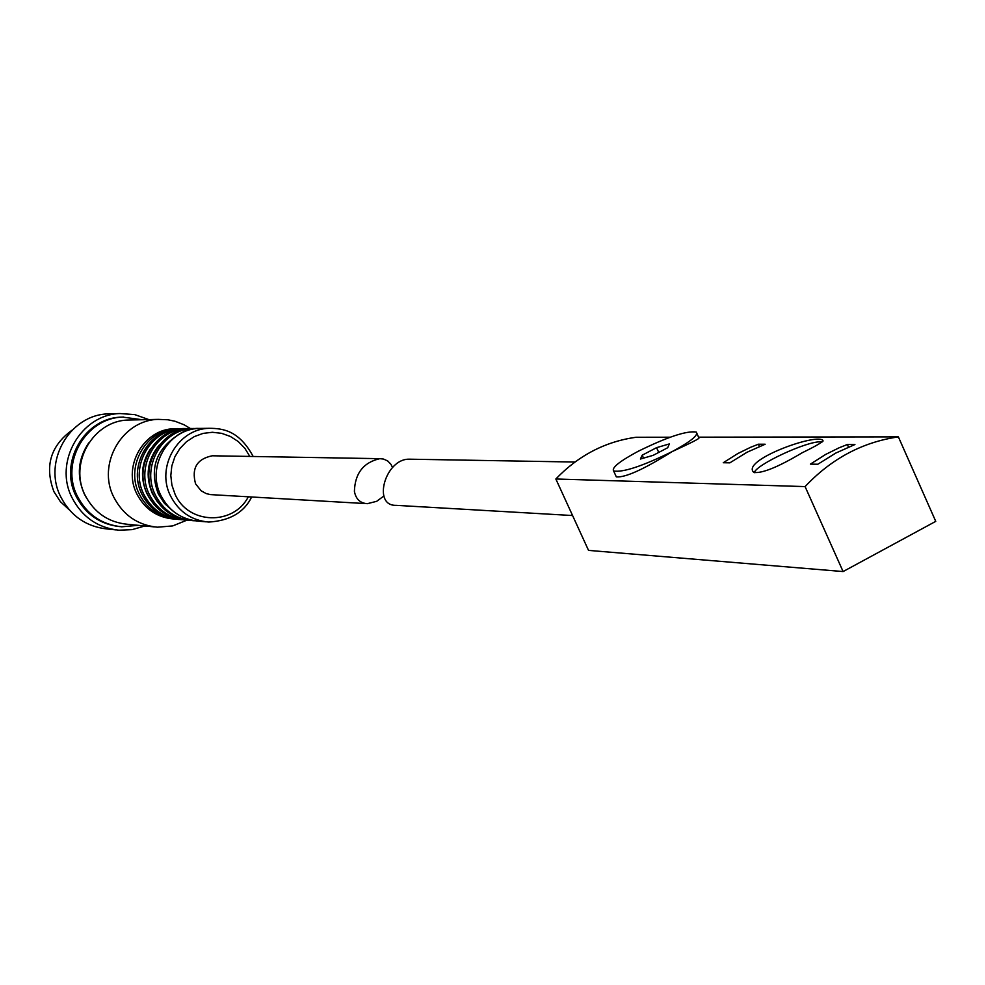 <?xml version="1.0" encoding="UTF-8"?>
<svg xmlns="http://www.w3.org/2000/svg" width="985" height="985" viewBox="0 0 985 985"><rect width="100%" height="100%" fill="white"/><g stroke="black" fill="none" stroke-linecap="round" stroke-linejoin="round"><path stroke-width="1.48" d="M810.409 464.12L817.833 464.243L835.822 453.051L854.918 444.531L847.346 444.506L839.085 447.806L825.689 454.417L810.409 464.12M723.261 462.728L737.79 453.568L750.533 447.325L758.401 444.21L765.148 444.235L746.975 452.275L729.873 462.839L723.261 462.728M802.196 452.755C817.55 445.282 824.383 441.095 822.684 440.184C814.94 433.462 740.449 460.648 753.833 472.443C762.193 473.551 778.31 466.988 802.196 452.755M898.382 436.897C862.528 442.08 831.438 458.653 805.09 486.59L843.098 571.559L935.75 521.361L898.382 436.897L698.574 437.168M805.09 486.59L555.848 478.993C578.417 455.538 605.122 441.625 635.953 437.266L670.182 437.217M698.87 437.943C700.2 438.239 691.273 442.794 672.102 451.623C643.882 469.303 625.303 477.725 616.364 476.875M555.848 478.993L588.538 550.393L843.098 571.559M410.425 459.195L409.267 459.182C385.197 458.604 372.01 506.155 396.142 505.342L572.568 515.537M638.12 451.327C619.59 461.275 611.439 467.826 613.643 470.99C623.025 472.603 642.515 466.151 672.102 451.623C690.67 441.588 698.734 435.062 696.272 432.058C686.594 430.593 667.202 437.02 638.12 451.327M640.435 459.035L653.203 455.316L667.707 447.732L669.332 443.927L656.576 447.658L642.183 455.193L640.435 459.035M643.525 458.136L642.183 455.193M658.731 452.423L656.576 447.658M822.192 441.92L820.677 441.822C806.752 441.058 755.729 464.797 754.251 472.726M759.41 446.451L758.401 444.21M848.479 447.055L847.346 444.506M366.26 503.618L210.507 494.605L206.234 493.608L201.1 490.764L195.572 483.82C191.373 468.257 196.938 458.911 212.292 455.784L213.437 455.796M383.83 496.034L376.676 501.316L367.343 503.68C360.153 503.2 355.844 499.087 354.403 491.33C354.982 473.317 363.453 462.433 379.816 458.665L383.448 459.047L387.671 460.931L390.91 464.243L392.547 467.518M172.904 510.993L164.495 503.446L158.302 493.867C149.523 470.091 155.322 451.007 175.699 436.614M157.181 501.402L152.33 493.51C145.004 475.89 147.331 459.724 159.299 444.998M148.71 496.908L146.703 493.177C140.042 477.688 141.323 462.913 150.52 448.84M173.754 519.033C157.071 517.482 144.758 509.097 136.816 493.854C122.411 466.139 144.069 428.869 174.505 428.709L177.128 428.672M186.941 520.166L172.695 525.916L157.428 527.197C137.715 525.177 123.187 515.18 113.804 497.179C96.678 464.267 122.152 419.967 158.314 419.376L167.979 419.782L175.084 421.272L184.109 424.794L190.376 428.524M154.386 526.901L127.385 524.279C108.288 522.321 94.203 512.643 85.116 495.246C68.519 463.43 93.193 420.607 128.247 420.041L131.399 419.967M86.68 498.275L84.156 493.645C76.485 475.853 78.024 458.924 88.761 442.856M138.257 525.337L121.746 526.803C101.726 524.697 86.951 514.515 77.421 496.268C59.974 462.839 85.818 417.849 122.645 417.111L142.234 419.733M119.493 526.593C99.879 524.229 85.412 514.084 76.079 496.181C58.669 462.802 84.464 417.886 121.241 417.147L123.605 417.061M144.82 525.978L132.138 529.635L118.976 530.213C97.786 527.886 82.137 517.063 72.053 497.745C53.535 462.26 80.844 414.488 119.936 413.54L134.773 414.611L148.809 419.585M115.701 529.868L107.119 528.97C86.2 526.667 70.748 515.992 60.799 496.933C42.503 461.94 69.467 414.833 108.055 413.885L111.564 413.786M69.147 509.701L60.405 501.697L53.941 491.675C44.423 466.348 50.481 445.836 72.127 430.137M248.306 496.797C233.457 525.855 187.975 524.451 175.047 494.211L171.907 485.125L170.811 475.546L171.821 465.942L174.874 456.818L179.824 448.618L186.411 441.76L194.304 436.601L203.107 433.388L212.366 432.28L221.625 433.326L230.404 436.478L238.284 441.563L244.859 448.323L249.821 456.424M251.655 496.994C244.132 512.397 229.837 520.757 208.758 522.062C191.496 520.462 178.753 511.757 170.528 495.935C155.63 467.161 178.051 428.475 209.546 428.303C223.004 428.438 239.109 430.482 253.182 456.486M206.124 521.828L198.687 521.188C181.572 519.6 168.964 510.993 160.826 495.344C146.063 466.865 168.263 428.598 199.463 428.426L202.233 428.389M192.998 520.696L194.537 520.757L192.998 520.696C175.995 519.12 163.436 510.55 155.347 494.999C140.67 466.705 162.747 428.66 193.774 428.487L194.168 428.475M153.451 494.889C138.799 466.644 160.838 428.684 191.804 428.512C164.951 426.8 137.728 463.91 153.389 494.864C161.392 510.279 173.84 518.824 190.708 520.511C173.877 518.836 161.454 510.292 153.451 494.889M186.83 520.166L187.63 520.203L186.83 520.166C169.925 518.602 157.452 510.082 149.412 494.63C134.822 466.521 156.763 428.721 187.593 428.561L188 428.537M147.541 494.519C132.975 466.459 154.879 428.746 185.648 428.573C158.967 426.887 131.916 463.75 147.467 494.495C155.433 509.811 167.795 518.307 184.564 519.981C167.832 518.307 155.495 509.824 147.541 494.519M181.006 519.661L181.659 519.686L181.006 519.661C164.187 518.098 151.788 509.639 143.798 494.285C129.281 466.348 151.099 428.795 181.757 428.623L182.163 428.61M141.951 494.175C127.471 466.299 149.24 428.82 179.836 428.647C153.315 426.961 126.412 463.603 141.877 494.15C149.794 509.368 162.082 517.814 178.753 519.477C162.119 517.814 149.855 509.38 141.951 494.175M176.29 519.255L176.29 519.255C159.558 517.704 147.208 509.282 139.254 494.002C124.812 466.213 146.519 428.844 177.041 428.672L174.505 428.709M574.969 462.039L409.267 459.182M616.327 476.888L613.643 470.99M698.907 437.919L696.937 433.523M823.091 441.009L822.721 440.172M379.816 458.665L212.292 455.784M209.546 428.303L199.463 428.426C172.412 426.702 144.98 464.12 160.752 495.32C168.903 510.981 181.535 519.6 198.687 521.188M158.314 419.376L128.247 420.041M122.645 417.111L121.241 417.147M119.936 413.54L108.055 413.885"/></g></svg>
